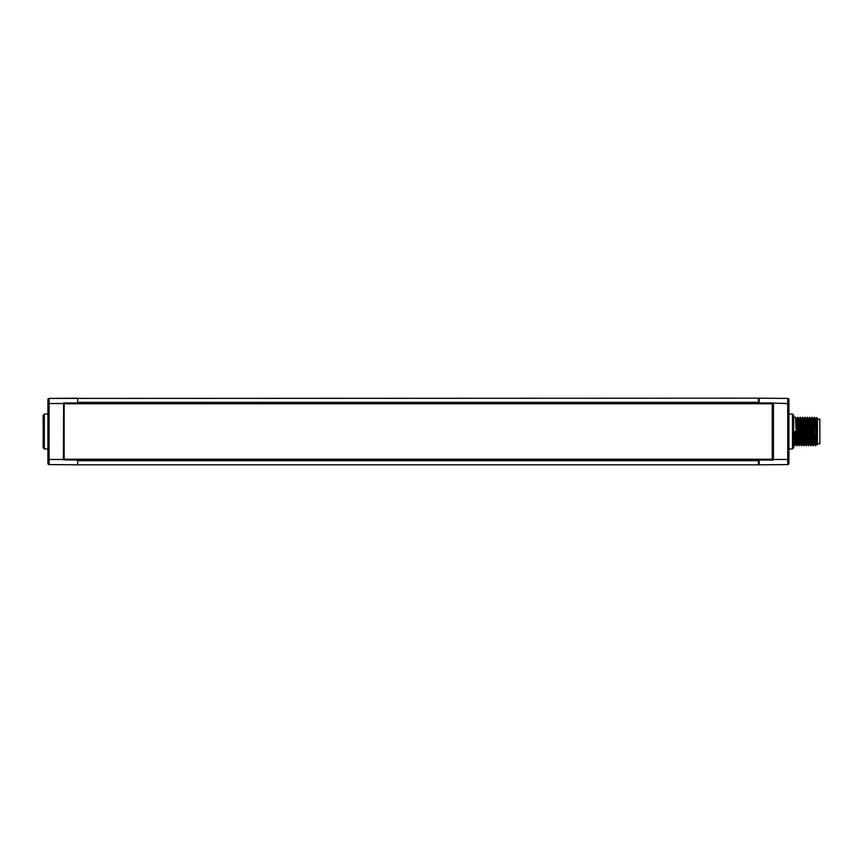 <?xml version="1.0" encoding="UTF-8"?>
<svg xmlns="http://www.w3.org/2000/svg" width="863" height="863" viewBox="0 0 863 863"><rect width="100%" height="100%" fill="white"/><g stroke="black" fill="none" stroke-linecap="round" stroke-linejoin="round"><path stroke-width="1.29" d="M47.907 460.4L47.907 463.388A1.187 1.187 0 0 0 49.094 464.574L77.659 464.823L77.659 460.648L758.394 460.648L758.394 464.823L77.659 464.823L77.659 460.065L63.377 459.828L63.625 402.935L758.394 402.935L758.394 398.177L758.394 402.352L77.659 402.352L77.659 398.177L77.659 403.776M759.16 403.776L759.16 398.177L49.094 398.426A1.187 1.187 0 0 0 47.907 399.612A1.187 1.187 0 0 1 49.094 398.426L77.659 398.177M788.911 420.054L788.911 403.528L787.725 403.528L787.725 398.426L759.16 398.177L787.725 398.426A1.187 1.187 0 0 1 788.911 399.612A1.187 1.187 0 0 0 787.725 398.426A1.187 1.187 0 0 1 788.911 399.612L788.911 463.388A1.187 1.187 0 0 1 787.725 464.574L758.394 464.823L758.394 460.065L63.377 459.828M759.16 464.823L759.16 460.065L759.16 464.823L787.725 464.574A1.187 1.187 0 0 0 788.911 463.388L788.911 446.398M759.16 403.172L773.194 403.172L773.194 460.065L758.394 460.065L758.394 459.224M759.16 459.828L773.431 459.828L759.16 460.065L759.16 459.224M788.911 459.472L787.725 459.472L787.725 403.528L773.431 403.172M773.431 403.528L773.431 459.828M759.16 398.177L759.16 402.935L773.194 402.935L758.394 402.935L758.394 403.776M788.911 416.602L788.911 442.946M788.911 448.997L792.482 448.933L793.669 447.724L793.669 415.276L792.482 414.067L788.911 414.003M792.482 414.067L792.482 448.933M810.907 419.181L812.051 417.217L813.237 445.783L812.18 417.217L813.324 419.181L814.478 443.819L815.6 445.761L814.424 417.217L815.708 419.181L817.358 444.693L817.466 418.404L816.603 417.563M809.645 417.25L810.94 419.181L812.094 443.819L813.237 445.783M816.894 443.819L815.6 445.761M814.564 417.217L815.449 441.532C815.729 448.695 816.01 446.214 816.279 434.078M808.523 419.17L809.667 417.217L810.993 445.783L809.807 417.217M808.566 419.181L809.71 443.819L810.853 445.783M807.25 417.261L808.48 445.783L807.423 417.217L808.566 419.17M804.877 417.261L806.096 445.783L805.039 417.217L806.182 419.181L807.337 443.819L808.48 445.783M804.952 443.83L806.096 445.783M802.525 417.217L803.852 445.783L802.504 417.239M804.888 417.239L803.766 419.181L802.666 417.217M793.669 445.783L794.327 445.783L793.733 431.5L795.977 431.5L796.711 445.783L795.524 417.217L796.657 419.181L797.811 443.819L798.955 445.783L797.897 417.217L799.041 419.181L800.281 417.217L801.468 445.783L800.141 417.217M793.669 417.217L795.524 417.217M796.625 419.181L797.897 417.217M797.768 417.217L798.955 445.783M802.504 417.228L801.382 419.17L800.281 417.217M799.106 445.761L800.228 443.819L801.339 445.783M813.291 419.181L814.424 417.217M817.466 443.431L816.894 426.042C816.689 414.121 816.484 415.081 816.279 428.922M814.51 443.819L813.378 445.783M812.137 443.819L810.993 445.783M809.753 443.819L808.609 445.783M807.369 443.819L806.236 445.783M803.701 445.761L802.579 443.819L801.468 445.783M796.743 445.75L797.854 443.819M795.47 443.83L794.327 445.783M804.952 443.819L803.809 419.181M802.568 443.819L801.425 419.181M800.195 443.819L799.041 419.181M795.438 443.819L794.855 431.5M802.45 442.902L801.231 442.892M758.199 460.065L758.199 459.224M758.199 403.776L758.199 402.935M817.466 419.181L819.85 419.181L819.85 443.819L817.466 443.819M64.142 403.776L64.142 459.224L772.245 459.224L772.245 403.776L64.142 403.776M77.659 459.224L77.659 460.065M78.619 402.935L78.619 403.776M78.619 459.224L78.619 460.065M47.907 463.388A1.187 1.187 0 0 0 49.094 464.574A1.187 1.187 0 0 1 47.907 463.388L47.907 399.612A1.187 1.187 0 0 1 49.094 398.426L49.094 403.528L63.377 403.528M47.907 403.194L47.907 402.6L47.907 403.528L49.094 403.528L49.094 459.472L63.377 459.472M47.907 448.997L44.337 448.933L44.337 414.067L47.907 414.003M77.659 459.828L63.625 459.828L63.625 402.935L77.659 402.935M77.659 403.172L63.377 403.172M47.907 459.472L49.094 459.472L49.094 464.574L77.659 464.823M44.337 414.067L43.15 415.276L43.15 447.724L44.337 448.933M742.018 459.224L742.622 459.882L758.199 459.882M742.622 459.224L742.622 459.882M742.622 403.776L742.622 403.118L742.018 403.776M94.801 403.776L94.196 403.118L78.619 403.118M94.196 403.776L94.196 403.118M94.196 459.224L94.196 459.882L94.801 459.224M802.32 442.902L801.673 443.862M788.911 463.388A1.187 1.187 0 0 1 787.725 464.574L787.725 459.472L773.431 459.472M815.664 419.181L816.603 417.552M806.15 419.181L807.272 417.239M803.863 445.772L804.996 443.83M795.438 443.83L796.56 445.772M806.333 420.313L807.541 420.313M801.22 442.687L802.428 442.687M742.622 403.118L758.199 403.118M94.196 459.882L78.619 459.882"/></g></svg>
